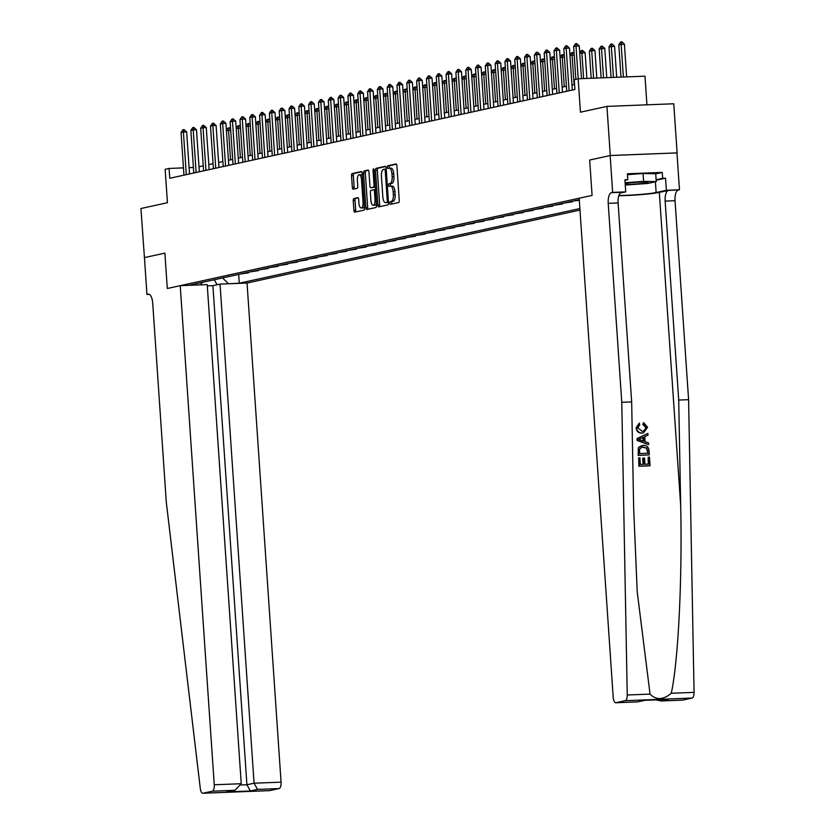 <?xml version="1.0" encoding="UTF-8"?>
<svg xmlns="http://www.w3.org/2000/svg" width="835" height="835" viewBox="0 0 835 835"><rect width="100%" height="100%" fill="white"/><g stroke="black" fill="none" stroke-linecap="round" stroke-linejoin="round"><path stroke-width="1.25" d="M389.799 203.093A1.357 0.543 -92.2 0 0 390.394 204.335A1.357 0.543 -92.2 0 0 390.436 204.324L398.619 202.54A1.941 0.783 -92.2 0 0 399.255 200.442L396.896 165.716A1.941 0.783 -92.2 0 0 396.051 163.952A1.941 0.783 -92.2 0 0 395.988 163.963L387.805 165.758A1.357 0.543 -92.2 0 0 387.356 167.219A1.357 0.543 -92.2 0 0 387.951 168.461A1.357 0.543 -92.2 0 0 387.983 168.451L389.047 168.221A6.2 2.495 -92.2 0 1 389.225 168.2A6.2 2.495 -92.2 0 1 391.928 173.857L392.126 176.749A6.2 2.495 -92.2 0 1 390.081 183.46L389.026 183.69A1.357 0.543 -92.2 0 0 388.578 185.161A1.357 0.543 -92.2 0 0 389.173 186.393A1.357 0.543 -92.2 0 0 389.204 186.393L390.269 186.163A6.2 2.495 -92.2 0 1 390.446 186.132A6.2 2.495 -92.2 0 1 393.16 191.789L393.348 194.68A6.2 2.495 -92.2 0 1 391.312 201.402L390.248 201.632A1.357 0.543 -92.2 0 0 389.799 203.093M390.623 186.142L392.074 186.09A6.2 2.495 -92.2 0 1 392.252 186.069A6.2 2.495 -92.2 0 1 394.965 191.716L395.164 194.618A6.2 2.495 -92.2 0 1 393.118 201.329L392.053 201.559A1.357 0.543 -92.2 0 0 391.605 203.03A1.357 0.543 -92.2 0 0 391.865 204.011M396.437 164.182L389.611 165.685A1.357 0.543 -92.2 0 0 389.162 167.146A1.357 0.543 -92.2 0 0 389.454 168.19M389.402 168.211L390.853 168.148A6.2 2.495 -92.2 0 1 391.03 168.127A6.2 2.495 -92.2 0 1 393.734 173.784L393.932 176.676A6.2 2.495 -92.2 0 1 391.886 183.387L390.832 183.616A1.357 0.543 -92.2 0 0 390.383 185.088A1.357 0.543 -92.2 0 0 390.676 186.132M353.883 198.542A1.941 0.783 -92.2 0 0 353.236 200.64L353.904 210.378A1.941 0.783 -92.2 0 0 354.75 212.142A1.941 0.783 -92.2 0 0 354.802 212.132L363.903 210.149A1.941 0.783 -92.2 0 0 364.54 208.051L362.171 173.325A1.941 0.783 -92.2 0 0 361.325 171.561A1.941 0.783 -92.2 0 0 361.273 171.572L352.172 173.565A1.941 0.783 -92.2 0 0 351.535 175.663L352.339 187.426A1.941 0.783 -92.2 0 0 353.184 189.19A1.941 0.783 -92.2 0 0 353.236 189.18L357.13 188.334A1.941 0.783 -92.2 0 0 357.777 186.236L357.37 180.402A5.187 2.087 -92.2 0 1 359.227 174.766A5.187 2.087 -92.2 0 1 361.492 179.494L363.058 202.352A5.187 2.087 -92.2 0 1 361.2 207.978A5.187 2.087 -92.2 0 1 358.935 203.26L358.674 199.45A1.941 0.783 -92.2 0 0 357.829 197.676A1.941 0.783 -92.2 0 0 357.766 197.686L353.883 198.542L355.689 198.469A1.941 0.783 -92.2 0 0 355.042 200.567L355.71 210.305A1.941 0.783 -92.2 0 0 356.169 211.839M610.291 155.519L589.677 160.038L592.088 195.4L579.177 198.239L613.203 697.35A5.918 2.38 -92.2 0 0 615.792 702.746A5.918 2.38 -92.2 0 0 615.959 702.726L625.258 700.69A5.918 2.38 -92.2 0 0 627.242 695.002L621.772 402.293L608.214 203.343A9.874 3.966 87.8 0 1 611.471 192.655L612.65 192.394L610.134 155.55L677.112 152.888L610.291 155.519L606.941 106.389L580.44 112.203L578.164 78.793L574.24 79.659L574.908 89.481L169.755 178.273L169.088 168.451L165.153 169.307L167.438 202.707L140.938 208.52L144.445 257.639M149.288 294.358L146.95 294.452L144.445 257.608L164.892 253.13L144.288 257.639M610.134 155.55L589.677 160.038L592.088 195.4L167.303 288.492L164.892 253.13L167.303 288.492L180.224 285.664L214.251 784.775L241.242 783.721L207.216 284.61L180.224 285.664M377.869 205.128A1.941 0.783 -92.2 0 0 378.714 206.892A1.941 0.783 -92.2 0 0 378.777 206.882L387.868 204.888A1.941 0.783 -92.2 0 0 388.505 202.79L386.146 168.075A1.941 0.783 -92.2 0 0 385.29 166.311A1.941 0.783 -92.2 0 0 385.238 166.311L376.147 168.305A1.941 0.783 -92.2 0 0 375.51 170.403L377.869 205.128L379.674 205.055A1.941 0.783 -92.2 0 0 380.134 206.589M375.886 207.518L366.795 209.512A1.941 0.783 -92.2 0 1 366.732 209.522A1.941 0.783 -92.2 0 1 365.887 207.748L363.517 173.033A1.941 0.783 -92.2 0 1 364.164 170.935L368.047 170.079A1.941 0.783 -92.2 0 1 368.11 170.079A1.941 0.783 -92.2 0 1 368.955 171.843L369.915 185.923A1.941 0.783 -92.2 0 0 370.761 187.687A1.941 0.783 -92.2 0 0 370.813 187.677L373.402 187.113A1.941 0.783 -92.2 0 0 374.038 185.015L373.036 170.361A1.357 0.543 -92.2 0 1 373.527 168.889A1.357 0.543 -92.2 0 1 374.122 170.121L376.522 205.42A1.941 0.783 -92.2 0 1 375.886 207.518M606.941 106.389L673.761 103.77L677.112 152.888M207.31 285.883L212.894 285.664L220.043 284.098L247.045 283.044L579.981 210.076M579.876 208.552L239.29 283.201L227.537 283.806M199.722 284.902L189.629 285.152L579.146 199.784M646.937 104.824L644.985 76.173L578.164 78.793M193.396 167.491L189.096 167.658M183.46 167.877L169.088 168.451M574.563 84.46L571.954 85.024M566.391 86.245L562.143 87.174M556.58 88.395L552.332 89.324M546.758 90.545L542.51 91.485M536.947 92.695L532.699 93.635M527.135 94.846L522.887 95.785M517.314 97.006L513.066 97.935M507.503 99.156L503.255 100.085M497.691 101.306L493.443 102.235M487.87 103.457L483.622 104.385M478.058 105.607L473.81 106.536M468.247 107.757L463.999 108.686M458.425 109.907L454.177 110.836M448.614 112.057L444.366 112.986M438.803 114.207L434.555 115.136M428.981 116.357L424.733 117.286M419.17 118.507L414.922 119.447M409.359 120.657L405.111 121.597M399.537 122.818L395.289 123.747M389.726 124.968L385.478 125.897M379.904 127.118L375.666 128.047M370.093 129.268L365.845 130.197M360.282 131.419L356.034 132.347M350.46 133.569L346.212 134.498M340.649 135.719L336.401 136.648M330.837 137.869L326.589 138.798M321.016 140.019L316.768 140.948M311.204 142.169L306.956 143.098M301.393 144.319L297.145 145.248M291.572 146.469L287.323 147.409M281.76 148.62L277.512 149.559M271.949 150.78L267.701 151.709M262.127 152.93L257.879 153.859M252.316 155.08L248.068 156.009M242.505 157.23L238.257 158.159M232.683 159.381L228.435 160.31M222.872 161.531L218.624 162.46M213.061 163.681L208.813 164.61M203.239 165.831L198.991 166.76M574.042 200.901L579.313 200.306M572.392 201.266L572.434 201.809L569.334 201.934M564.23 203.051L572.434 201.809M562.581 203.416L562.613 203.959L559.523 204.084M554.419 205.201L562.613 203.959M552.76 205.567L552.801 206.109L549.701 206.235M544.597 207.351L552.801 206.109M542.948 207.717L542.99 208.27L539.89 208.385M534.786 209.501L542.99 208.27M533.137 209.867L533.168 210.42L530.079 210.535M524.975 211.652L533.168 210.42M523.315 212.017L523.357 212.57L520.257 212.685M515.153 213.812L523.357 212.57M513.504 214.167L513.535 214.72L510.446 214.835M505.342 215.962L513.535 214.72M503.693 216.317L503.724 216.87L500.635 216.996M495.531 218.112L503.724 216.87M493.871 218.467L493.913 219.02L490.813 219.146M485.709 220.263L493.913 219.02M484.06 220.617L484.091 221.171L481.002 221.296M475.898 222.413L484.091 221.171M474.249 222.778L474.28 223.321L471.19 223.446M466.087 224.563L474.28 223.321M464.427 224.928L464.469 225.471L461.369 225.596M456.265 226.713L464.469 225.471M454.616 227.078L454.647 227.621L451.558 227.746M446.454 228.863L454.647 227.621M444.805 229.228L444.836 229.771L441.746 229.896M436.642 231.013L444.836 229.771M434.983 231.379L435.025 231.921L431.925 232.046M426.821 233.163L435.025 231.921M425.172 233.529L425.203 234.082L422.113 234.197M417.009 235.313L425.203 234.082M415.35 235.679L415.392 236.232L412.302 236.347M407.198 237.464L415.392 236.232M405.539 237.829L405.58 238.382L402.48 238.497M397.377 239.614L405.58 238.382M395.727 239.979L395.759 240.532L392.669 240.647M387.565 241.774L395.759 240.532M385.906 242.129L385.947 242.682L382.858 242.797M377.754 243.924L385.947 242.682M376.094 244.279L376.136 244.832L373.036 244.958M367.932 246.074L376.136 244.832M366.283 246.429L366.314 246.983L363.225 247.108M358.121 248.225L366.314 246.983M356.461 248.59L356.503 249.133L353.414 249.258M348.31 250.375L356.503 249.133M346.65 250.74L346.692 251.283L343.592 251.408M338.488 252.525L346.692 251.283M336.839 252.89L336.87 253.433L333.781 253.558M328.677 254.675L336.87 253.433M327.017 255.04L327.059 255.583L323.97 255.708M318.866 256.825L327.059 255.583M317.206 257.19L317.248 257.733L314.148 257.858M309.044 258.975L317.248 257.733M307.395 259.341L307.426 259.883L304.337 260.009M299.233 261.125L307.426 259.883M297.573 261.491L297.615 262.044L294.515 262.159M289.421 263.276L297.615 262.044M287.762 263.641L287.804 264.194L284.704 264.309M279.6 265.426L287.804 264.194M277.951 265.791L277.982 266.344L274.892 266.459M269.788 267.586L277.982 266.344M268.129 267.941L268.171 268.494L265.071 268.609M259.967 269.736L268.171 268.494M258.318 270.091L258.359 270.644L255.26 270.77M250.156 271.886L258.359 270.644M248.506 272.241L248.538 272.795L245.448 272.92M240.344 274.037L248.538 272.795M238.685 274.391L239.29 283.201M200.546 284.725L202.519 282.324M222.538 277.94L228.362 283.629M217.09 284.745L214.292 279.746M385.686 166.541L377.952 168.242A1.941 0.783 -92.2 0 0 377.316 170.34L379.674 205.055M386.835 202.373A1.357 0.543 -92.2 0 0 387.283 200.911L385.206 170.434A1.357 0.543 -92.2 0 0 384.611 169.192A1.357 0.543 -92.2 0 0 384.58 169.202L383.453 169.442A6.2 2.495 -92.2 0 0 381.418 176.154L382.837 196.987A6.2 2.495 -92.2 0 0 385.54 202.644A6.2 2.495 -92.2 0 0 385.718 202.623L388.473 202.31L385.718 202.623M368.496 170.309L365.97 170.862A1.941 0.783 -92.2 0 0 365.323 172.96L367.692 207.675A1.941 0.783 -92.2 0 0 368.151 209.209M372.514 187.614A1.941 0.783 -92.2 0 0 372.567 187.614A1.941 0.783 -92.2 0 0 372.619 187.614L375.207 187.04A1.941 0.783 -92.2 0 0 375.27 187.019M370.907 200.536A5.187 2.087 -92.2 0 0 373.172 205.264A5.187 2.087 -92.2 0 0 375.03 199.628L374.487 191.58A1.941 0.783 -92.2 0 0 373.642 189.806A1.941 0.783 -92.2 0 0 373.579 189.816L371.001 190.38A1.941 0.783 -92.2 0 0 370.364 192.478L370.907 200.536M373.172 205.264L374.978 205.191A5.187 2.087 -92.2 0 0 376.397 203.594M373.642 189.806L375.447 189.733A1.941 0.783 -92.2 0 0 375.447 189.733A1.941 0.783 -92.2 0 0 375.385 189.743L373.694 189.816M358.215 197.916L355.689 198.469M361.2 207.978L363.006 207.915A5.187 2.087 -92.2 0 0 364.425 206.318M362.338 175.694A5.187 2.087 -92.2 0 0 361.033 174.703L359.227 174.766M361.722 171.791L353.977 173.492A1.941 0.783 -92.2 0 0 353.341 175.59L354.144 187.353A1.941 0.783 -92.2 0 0 354.604 188.887M626.636 76.893L624.403 44.119L618.798 44.766L621 77.112M618.798 44.766L620.562 42.032L621.741 41.771L624.403 44.119M623.38 77.018L621.146 44.255L621.741 41.771M575.879 79.294L573.645 46.541L575.419 43.806L576.588 43.545L576.004 46.019L579.25 45.894L581.484 78.667M573.645 46.541L576.004 46.019L578.237 78.793M576.588 43.545L579.25 45.894M648.221 457.142L649.473 457.1L650.058 465.711L639.224 466.139L638.66 457.82L639.913 457.778L640.361 464.427L643.702 464.291L643.274 458.102L644.526 458.05L644.944 464.25L648.701 464.103L648.221 457.142L648.221 464.114M643.274 458.102L642.658 458.238L643.065 464.323M638.66 457.82L638.869 466.212A25.708 1.68 176.1 0 0 649.703 465.794L650.058 465.711M641.854 445.535L638.441 447.487L638.128 455.336A25.708 1.68 176.1 0 0 648.962 454.908L638.483 455.252L638.222 449.136L638.879 447.393L643.18 445.368C646.645 445.222 648.597 446.965 649.035 450.608L649.317 454.824M643.649 422.614L647.584 427.29L643.587 432.812L642.313 432.979C638.984 433.031 637.032 431.288 636.468 427.76L639.307 423.094L639.756 424.744L637.731 427.791L642.198 431.309L643.451 431.163L646.342 427.499L643.399 424.295L643.649 422.614L642.793 424.43L645.883 427.593L644.881 430.328M639.307 423.094L636.134 427.833C636.604 431.382 638.451 433.146 641.687 433.114L642.971 432.947M618.777 195.745A25.708 1.68 176.1 0 0 659.326 192.405L668.397 190.422L679.471 189.775L676.955 152.93M621.772 402.293L631.667 401.906L633.629 507.388L637.209 591.806L650.047 694.104C656.153 700.294 663.22 700.022 671.267 693.269C678.229 661.779 682.352 579.688 680.682 505.54L678.709 400.059L665.14 201.099A9.874 3.966 87.8 0 1 668.397 190.422M647.856 433.417L636.99 438.594L637.115 440.473L648.628 444.648L637.47 440.4L637.345 438.521L647.856 433.417L647.981 435.181L644.735 436.653L645.079 441.673L648.503 442.884L648.628 444.648M678.709 400.059L688.593 399.673L675.035 200.713A9.874 3.966 87.8 0 1 678.291 190.025M611.471 192.655L621.355 192.269A9.874 3.966 87.8 0 0 618.098 202.947L631.667 401.906M615.959 702.726L637.543 701.88L644.683 700.314L668.344 699.386L661.195 700.951L682.779 700.095L692.079 698.06L625.258 700.69M671.267 693.269L694.062 692.372L688.593 399.673M612.65 192.394L625.739 191.883L624.914 179.796L627.805 179.682L624.945 180.308M655.715 173.857L662.259 172.417L627.398 173.784L627.805 179.682M662.259 172.417L662.656 178.314L665.547 178.199L666.372 190.286L679.471 189.775M618.881 195.421A22.201 1.451 176.1 0 0 656.122 192.53L666.372 190.286M625.739 191.883L620.081 193.125M694.062 692.372A5.918 2.38 87.8 0 1 692.079 698.06M665.547 178.199L656.153 180.256M656.112 179.744L662.656 178.314M637.543 701.88L645.038 700.314M668.344 699.386L667.228 699.427M661.195 700.951L655.83 699.887M643.399 424.295L642.793 424.43M642.313 432.979L641.687 433.114M640.716 440.139L643.795 441.224L643.524 437.206L638.66 439.408L640.716 440.139M642.908 437.477L643.148 440.995M647.96 453.217L646.833 448.03L641.979 447.184L639.547 449.199L639.62 453.541L647.96 453.217M647.793 450.785L647.48 453.238M646.833 448.03L646.311 448.144L647.323 450.89M643.274 447.038L646.311 448.144M247.045 283.044L281.071 782.155A5.918 2.38 87.8 0 1 279.109 788.564L269.809 790.599A5.918 2.38 87.8 0 1 269.642 790.63L202.821 793.25A5.918 2.38 -92.2 0 1 200.306 788.564L166.29 502.117L152.721 303.157A9.874 3.966 -92.2 0 0 148.411 294.16A9.874 3.966 -92.2 0 0 148.129 294.191L146.95 294.452M279.109 788.564L257.535 789.409L250.385 790.975L226.734 791.904L233.873 790.338L212.299 791.194L202.988 793.229L269.809 790.599M220.043 284.098L254.07 783.209L281.071 782.155M212.299 791.194A5.918 2.38 -92.2 0 0 214.251 784.775M212.894 285.664L246.92 784.775L254.07 783.209L257.535 789.409M250.385 790.975L246.92 784.775L241.148 785.004M226.734 791.904L235.115 790.15L241.242 783.721M233.873 790.338L235.115 790.15M616.7 77.279L614.581 46.269L608.976 46.917L611.063 77.498M608.976 46.917L610.75 44.182L611.93 43.921L614.581 46.269M613.454 77.404L611.335 46.405L611.93 43.921M606.763 77.665L604.77 48.42L599.165 49.067L601.127 77.895M599.165 49.067L600.929 46.332L602.108 46.071L604.77 48.42M603.517 77.801L601.524 48.555L602.108 46.071M596.827 78.062L594.958 50.58L591.702 50.705L589.353 51.217L591.19 78.281M589.353 51.217L591.117 48.482L592.297 48.221L594.958 50.58M593.581 78.187L591.702 50.705L592.297 48.221M566.735 91.276L563.834 48.691L565.598 45.956L566.777 45.695L566.182 48.179L569.439 48.044L572.299 90.055M563.834 48.691L566.182 48.179L569.084 90.754M566.777 45.695L569.439 48.044M556.914 93.426L554.012 50.841L555.786 48.106L556.966 47.846L556.371 50.33L559.617 50.194L562.487 92.205M554.012 50.841L556.371 50.33L559.273 92.904M556.966 47.846L559.617 50.194M547.102 95.576L544.201 52.991L545.975 50.257L547.144 49.996L546.56 52.48L549.806 52.344L552.666 94.355M544.201 52.991L546.56 52.48L549.461 95.054M547.144 49.996L549.806 52.344M579.74 53.054L581.306 50.632L582.486 50.371L585.137 52.73L579.761 53.325M586.89 78.448L585.137 52.73M583.644 78.584L581.891 52.855L582.486 50.371M537.291 97.726L534.39 55.141L536.153 52.407L537.333 52.146L536.738 54.63L539.995 54.505L542.854 96.505M534.39 55.141L536.738 54.63L539.64 97.204M537.333 52.146L539.995 54.505M625.227 184.41A12.828 0.835 176.1 0 0 640.111 183.648A12.828 0.835 176.1 0 0 647.835 182.249L647.835 182.249A12.828 0.835 176.1 0 0 638.66 182.155A12.828 0.835 176.1 0 0 625.154 183.356M627.461 174.672L643.065 173.492L655.705 173.753L656.247 181.612L647.762 183.47L625.269 185.036M625.112 182.74L643.597 181.352L656.247 181.612M643.065 173.492L643.597 181.352M569.929 55.204L571.484 52.782L573.207 52.501L574.125 53.523M574.219 54.922L569.94 55.475M574.094 84.565L572.079 55.006L572.664 52.521M527.47 99.876L524.568 57.291L526.342 54.557L527.522 54.296L526.927 56.78L530.173 56.655L533.043 98.655M524.568 57.291L526.927 56.78L529.828 99.355M527.522 54.296L530.173 56.655M560.108 57.354L561.673 54.933L563.395 54.651L564.303 55.674M564.397 57.072L560.128 57.625M564.272 86.715L562.258 57.156L562.853 54.682M517.658 102.027L514.757 59.442L516.521 56.707L517.7 56.446L517.115 58.93L520.362 58.805L523.221 100.805M514.757 59.442L517.115 58.93L520.017 101.505M517.7 56.446L520.362 58.805M550.296 59.504L551.862 57.083L553.584 56.811L554.492 57.834M554.586 59.222L550.317 59.776M554.461 88.865L552.446 59.306L553.041 56.832M507.847 104.177L504.945 61.592L506.709 58.857L507.889 58.607L507.294 61.08L510.55 60.955L513.41 102.956M504.945 61.592L507.294 61.08L510.195 103.665M507.889 58.607L510.55 60.955M540.485 61.654L542.04 59.233L543.762 58.961L544.681 59.984M544.775 61.372L540.495 61.926M544.65 91.015L542.635 61.456L543.22 58.982M498.025 106.327L495.124 63.752L496.898 61.007L498.077 60.757L497.483 63.23L500.729 63.105L503.599 105.106M495.124 63.752L497.483 63.23L500.384 105.815M498.077 60.757L500.729 63.105M530.663 63.804L532.229 61.383L533.951 61.112L534.859 62.134M534.953 63.523L530.684 64.076M534.828 93.165L532.813 63.606L533.408 61.132M488.214 108.477L485.312 65.902L487.076 63.157L488.256 62.907L487.671 65.38L490.917 65.255L493.777 107.256M485.312 65.902L487.671 65.38L490.573 107.965M488.256 62.907L490.917 65.255M520.852 65.955L522.418 63.544L524.13 63.262L525.048 64.285M525.142 65.673L520.873 66.226M525.017 95.315L523.002 65.756L523.597 63.283M478.403 110.627L475.501 68.052L477.265 65.307L478.445 65.057L477.85 67.531L481.106 67.405L483.966 109.406M475.501 68.052L477.85 67.531L480.751 110.116M478.445 65.057L481.106 67.405M511.041 68.105L512.596 65.694L514.318 65.412L515.237 66.435M515.331 67.823L511.051 68.376M515.205 97.465L513.191 67.906L513.775 65.433M468.581 112.777L465.68 70.203L467.454 67.468L468.633 67.207L468.038 69.681L471.284 69.555L474.155 111.556M465.68 70.203L468.038 69.681L470.94 112.266M468.633 67.207L471.284 69.555M501.219 70.265L502.785 67.844L504.507 67.562L505.415 68.585M505.509 69.973L501.24 70.526M505.384 99.615L503.369 70.056L503.964 67.583M458.77 114.927L455.868 72.353L457.632 69.618L458.812 69.357L458.227 71.831L461.473 71.706L464.333 113.717M455.868 72.353L458.227 71.831L461.129 114.416M458.812 69.357L461.473 71.706M491.408 72.415L492.974 69.994L494.685 69.712L495.604 70.735M495.698 72.123L491.429 72.676M495.572 101.766L493.558 72.217L494.153 69.733M448.959 117.077L446.057 74.503L447.821 71.768L449 71.507L448.405 73.981L451.662 73.856L454.522 115.867M446.057 74.503L448.405 73.981L451.307 116.566M449 71.507L451.662 73.856M481.586 74.566L483.152 72.144L484.874 71.862L485.793 72.885M485.886 74.284L481.607 74.826M485.761 103.916L483.747 74.367L484.331 71.883M439.137 119.238L436.235 76.653L438.01 73.918L439.189 73.657L438.594 76.142L441.84 76.006L444.711 118.017M436.235 76.653L438.594 76.142L441.496 118.716M439.189 73.657L441.84 76.006M471.775 76.716L473.341 74.294L475.063 74.012L475.971 75.035M476.065 76.434L471.796 76.977M475.94 106.066L473.925 76.517L474.52 74.033M429.326 121.388L426.424 78.803L428.188 76.068L429.367 75.808L428.783 78.292L432.029 78.156L434.889 120.167M426.424 78.803L428.783 78.292L431.685 120.866M429.367 75.808L432.029 78.156M461.964 78.866L463.529 76.444L465.241 76.162L466.16 77.185M466.254 78.584L461.985 79.137M466.128 108.216L464.114 78.667L464.709 76.183M419.514 123.538L416.613 80.953L418.377 78.219L419.556 77.958L418.961 80.442L422.218 80.306L425.078 122.317M416.613 80.953L418.961 80.442L421.863 123.016M419.556 77.958L422.218 80.306M452.142 81.016L453.708 78.594L455.43 78.313L456.348 79.335M456.442 80.734L452.163 81.287M456.317 110.366L454.303 80.818L454.887 78.333M409.693 125.688L406.791 83.103L408.565 80.369L409.745 80.108L409.15 82.592L412.396 82.467L415.266 124.467M406.791 83.103L409.15 82.592L412.052 125.166M409.745 80.108L412.396 82.467M442.331 83.166L443.896 80.745L445.619 80.463L446.527 81.486M446.621 82.884L442.352 83.437M446.495 112.527L444.481 82.968L445.076 80.484M399.881 127.838L396.98 85.254L398.744 82.519L399.923 82.258L399.339 84.742L402.585 84.617L405.445 126.617M396.98 85.254L399.339 84.742L402.24 127.317M399.923 82.258L402.585 84.617M432.52 85.316L434.085 82.895L435.797 82.623L436.715 83.646M436.809 85.034L432.54 85.587M436.684 114.677L434.67 85.118L435.265 82.644M390.07 129.989L387.169 87.404L388.933 84.669L390.112 84.408L389.517 86.892L392.774 86.767L395.633 128.767M387.169 87.404L389.517 86.892L392.419 129.477M390.112 84.408L392.774 86.767M422.698 87.466L424.264 85.045L425.986 84.773L426.904 85.796M426.998 87.184L422.719 87.738M426.873 116.827L424.848 87.268L425.443 84.794M380.249 132.139L377.347 89.554L379.121 86.819L380.301 86.569L379.706 89.042L382.952 88.917L385.822 130.918M377.347 89.554L379.706 89.042L382.607 131.627M380.301 86.569L382.952 88.917M412.887 89.616L414.452 87.195L416.174 86.924L417.082 87.946M417.176 89.335L412.908 89.888M417.051 118.977L415.037 89.418L415.632 86.944M370.437 134.289L367.536 91.714L369.3 88.969L370.479 88.719L369.895 91.192L373.141 91.067L376 133.068M367.536 91.714L369.895 91.192L372.796 133.777M370.479 88.719L373.141 91.067M403.075 91.766L404.641 89.355L406.353 89.074L407.271 90.096M407.365 91.485L403.096 92.038M407.24 121.127L405.226 91.568L405.81 89.094M360.626 136.439L357.724 93.864L359.488 91.119L360.668 90.869L360.073 93.343L363.329 93.217L366.189 135.218M357.724 93.864L360.073 93.343L362.974 135.928M360.668 90.869L363.329 93.217M393.254 93.917L394.819 91.506L396.541 91.224L397.46 92.247M397.554 93.635L393.275 94.188M397.429 123.277L395.404 93.718L395.999 91.245M350.804 138.589L347.903 96.015L349.677 93.28L350.857 93.019L350.262 95.493L353.508 95.367L356.378 137.368M347.903 96.015L350.262 95.493L353.163 138.078M350.857 93.019L353.508 95.367M383.442 96.077L385.008 93.656L386.73 93.374L387.638 94.397M387.732 95.785L383.463 96.338M387.607 125.427L385.593 95.868L386.188 93.395M340.993 140.739L338.091 98.165L339.855 95.43L341.035 95.169L340.45 97.643L343.696 97.518L346.556 139.518M338.091 98.165L340.45 97.643L343.352 140.228M341.035 95.169L343.696 97.518M373.631 98.227L375.197 95.806L376.909 95.524L377.827 96.547M377.921 97.935L373.642 98.488M377.796 127.578L375.781 98.019L376.366 95.545M331.182 142.889L328.27 100.315L330.044 97.58L331.224 97.319L330.629 99.793L333.885 99.668L336.745 141.679M328.27 100.315L330.629 99.793L333.53 142.378M331.224 97.319L333.885 99.668M363.81 100.377L365.375 97.956L367.097 97.674L368.005 98.697M368.11 100.096L363.83 100.638M367.974 129.728L365.96 100.179L366.555 97.695M321.36 145.05L318.459 102.465L320.233 99.73L321.402 99.469L320.817 101.943L324.064 101.818L326.934 143.829M318.459 102.465L320.817 101.943L323.719 144.528M321.402 99.469L324.064 101.818M353.998 102.528L355.564 100.106L357.286 99.824L358.194 100.847M358.288 102.246L354.019 102.788M358.163 131.878L356.148 102.329L356.743 99.845M311.549 147.2L308.647 104.615L310.411 101.88L311.591 101.62L310.996 104.104L314.252 103.968L317.112 145.979M308.647 104.615L310.996 104.104L313.908 146.678M311.591 101.62L314.252 103.968M344.187 104.678L345.753 102.256L347.464 101.974L348.383 102.997M348.477 104.396L344.197 104.949M348.352 134.028L346.337 104.479L346.922 101.995M301.738 149.35L298.826 106.765L300.6 104.031L301.779 103.77L301.185 106.254L304.441 106.118L307.301 148.129M298.826 106.765L301.185 106.254L304.086 148.828M301.779 103.77L304.441 106.118M334.365 106.828L335.931 104.406L337.653 104.124L338.561 105.147M338.666 106.546L334.386 107.099M338.53 136.178L336.515 106.629L337.11 104.145M291.916 151.5L289.014 108.915L290.789 106.181L291.958 105.92L291.373 108.404L294.619 108.268L297.49 150.279M289.014 108.915L291.373 108.404L294.275 150.978M291.958 105.92L294.619 108.268M324.554 108.978L326.12 106.556L327.842 106.275L328.75 107.297M328.844 108.696L324.575 109.249M328.719 138.328L326.704 108.78L327.299 106.296M282.105 153.65L279.203 111.065L280.967 108.331L282.147 108.07L281.552 110.554L284.808 110.429L287.668 152.429M279.203 111.065L281.552 110.554L284.464 153.129M282.147 108.07L284.808 110.429M314.743 111.128L316.308 108.707L318.02 108.425L318.939 109.448M319.033 110.846L314.753 111.399M318.907 140.489L316.893 110.93L317.477 108.446M272.293 155.801L269.381 113.216L271.156 110.481L272.335 110.22L271.74 112.704L274.997 112.579L277.857 154.579M269.381 113.216L271.74 112.704L274.642 155.279M272.335 110.22L274.997 112.579M304.921 113.278L306.487 110.857L308.209 110.585L309.117 111.608M309.221 112.996L304.942 113.55M309.086 142.639L307.071 113.08L307.666 110.606M262.472 157.951L259.57 115.366L261.345 112.631L262.514 112.37L261.929 114.854L265.175 114.729L268.045 156.73M259.57 115.366L261.929 114.854L264.831 157.439M262.514 112.37L265.175 114.729M295.11 115.428L296.675 113.007L298.398 112.735L299.306 113.758M299.4 115.146L295.131 115.7M299.274 144.789L297.26 115.23L297.855 112.756M252.661 160.101L249.759 117.526L251.523 114.781L252.702 114.531L252.107 117.004L255.364 116.879L258.224 158.88M249.759 117.526L252.107 117.004L255.019 159.589M252.702 114.531L255.364 116.879M285.299 117.578L286.864 115.157L288.576 114.886L289.495 115.908M289.588 117.297L285.309 117.85M289.463 146.939L287.449 117.38L288.033 114.906M242.849 162.251L239.937 119.676L241.712 116.931L242.891 116.681L242.296 119.154L245.553 119.029L248.412 161.03M239.937 119.676L242.296 119.154L245.198 161.739M242.891 116.681L245.553 119.029M275.477 119.729L277.043 117.317L278.765 117.036L279.673 118.059M279.777 119.447L275.498 120M279.642 149.089L277.627 119.53L278.222 117.057M233.028 164.401L230.126 121.826L231.9 119.081L233.069 118.831L232.485 121.305L235.731 121.179L238.601 163.18M230.126 121.826L232.485 121.305L235.387 163.89M233.069 118.831L235.731 121.179M265.666 121.879L267.231 119.468L268.954 119.186L269.862 120.209M269.955 121.597L265.687 122.15M269.83 151.239L267.816 121.68L268.411 119.207M223.216 166.551L220.315 123.977L222.079 121.242L223.258 120.981L222.663 123.455L225.92 123.329L228.78 165.33M220.315 123.977L222.663 123.455L225.575 166.04M223.258 120.981L225.92 123.329M255.854 124.039L257.42 121.618L259.132 121.336L260.05 122.359M260.144 123.747L255.865 124.3M260.019 153.389L258.005 123.831L258.589 121.357M213.395 168.701L210.493 126.127L212.267 123.392L213.447 123.131L212.852 125.605L216.108 125.48L218.968 167.48M210.493 126.127L212.852 125.605L215.754 168.19M213.447 123.131L216.108 125.48M246.033 126.189L247.598 123.768L249.321 123.486L250.229 124.509M250.323 125.897L246.054 126.45M250.197 155.54L248.183 125.991L248.778 123.507M203.583 170.851L200.682 128.277L202.456 125.542L203.625 125.281L203.041 127.755L206.287 127.63L209.157 169.641M200.682 128.277L203.041 127.755L205.942 170.34M203.625 125.281L206.287 127.63M236.221 128.339L237.787 125.918L239.509 125.636L240.417 126.659M240.511 128.058L236.242 128.6M240.386 157.69L238.372 128.141L238.967 125.657M193.772 173.012L190.871 130.427L192.635 127.692L193.814 127.431L193.219 129.916L196.476 129.78L199.335 171.791M190.871 130.427L193.219 129.916L196.121 172.49M193.814 127.431L196.476 129.78M226.41 130.49L227.965 128.068L229.688 127.786L230.606 128.809M230.7 130.208L226.421 130.751M230.575 159.84L228.56 130.291L229.145 127.807M183.951 175.162L181.049 132.577L182.823 129.843L184.003 129.582L183.408 132.066L186.654 131.93L189.524 173.941M181.049 132.577L183.408 132.066L186.309 174.64M184.003 129.582L186.654 131.93M393.118 201.329L391.312 201.402M395.164 194.618L393.348 194.68M394.965 191.716L393.16 191.789M390.832 183.616L389.026 183.69M391.886 183.387L390.081 183.46M393.932 176.676L392.126 176.749M393.734 173.784L391.928 173.857M389.611 165.685L387.805 165.758M392.053 201.559L390.248 201.632M377.316 170.34L375.51 170.403M377.952 168.242L376.147 168.305M388.379 200.87L387.283 200.911M386.302 170.392L385.206 170.434M386.219 169.14L384.653 169.202M367.692 207.675L365.887 207.748M365.323 172.96L363.517 173.033M365.97 170.862L364.164 170.935M372.619 187.614L370.813 187.677M375.207 187.04L373.402 187.113M375.134 184.973L374.038 185.015M374.132 170.319L373.036 170.361M376.126 199.586L375.03 199.628M375.573 191.528L374.487 191.58M364.143 202.31L363.058 202.352M362.588 179.452L361.492 179.494M354.144 187.353L352.339 187.426M353.341 175.59L351.535 175.663M353.977 173.492L352.172 173.565M355.71 210.305L353.904 210.378M355.042 200.567L353.236 200.64M680.682 505.54L659.326 192.405M665.14 201.099L675.035 200.713M618.098 202.947L608.214 203.343M627.242 695.002L650.047 694.104M655.391 181.8L656.122 192.53M148.693 294.17L148.129 294.191M392.252 186.069L390.446 186.132M391.03 168.127L389.225 168.2M386.208 169.129L384.611 169.192M387.346 202.571L385.54 202.644M372.567 187.614L370.761 187.687M615.792 702.746L637.752 701.88M667.781 699.417L644.902 700.314M660.642 700.982L682.612 700.127M642.981 432.947L643.587 432.812"/></g></svg>

